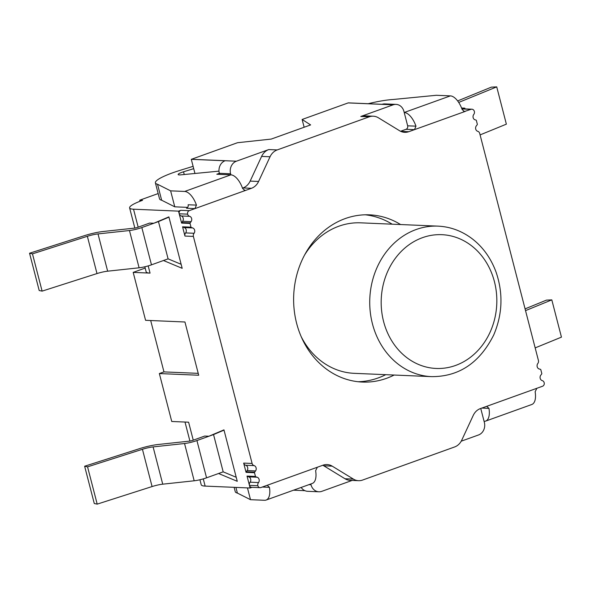 <?xml version="1.0" encoding="UTF-8"?>
<svg xmlns="http://www.w3.org/2000/svg" width="591" height="591" viewBox="0 0 591 591"><rect width="100%" height="100%" fill="white"/><g stroke="black" fill="none" stroke-linecap="round" stroke-linejoin="round"><path stroke-width="0.89" d="M199.921 479.759L201.221 484.775A27.895 4.684 -14.5 0 0 205.136 486.098L250.119 488.018L252.032 487.331M301.166 487.449A10.04 8.673 92.4 0 0 307.645 491.306L318.889 491.786A10.04 8.673 -87.6 0 1 311.006 484.746L308.923 484.657M481.842 408.071L488.956 408.374L486.881 406.423L486.075 406.549L542.56 386.233A2.792 2.408 92.4 0 0 544.185 382.739A3.162 2.733 92.4 0 0 542.11 380.574A3.369 2.911 -87.6 0 1 540.728 375.241L541.681 373.992A0.561 0.48 92.4 0 0 541.784 373.46L540.817 369.722A0.561 0.48 92.4 0 0 540.477 369.345L539.103 368.954A3.369 2.903 -87.6 0 1 537.721 363.62A3.14 2.711 92.4 0 0 538.423 360.473L479.707 133.44A3.14 2.711 92.4 0 0 477.639 131.291A3.369 2.903 -87.6 0 1 476.257 125.957L477.21 124.723A0.561 0.48 92.4 0 0 477.314 124.191L476.353 120.453A0.561 0.48 92.4 0 0 476.014 120.076L474.632 119.67A3.369 2.911 -87.6 0 1 473.657 114.58A3.162 2.733 92.4 0 0 474.285 111.197A3.162 2.733 92.4 0 0 471.869 109.202A3.162 2.733 92.4 0 0 470.953 109.342L464.452 111.514L462.147 109.557A16.74 7.964 -109.8 0 0 450.386 95.882L404.222 112.489L403.941 111.426A10.04 8.673 -87.6 0 0 396.059 104.385A10.04 8.673 -87.6 0 0 393.155 104.829L360.798 116.471L369.235 116.826L277.201 149.929A13.948 12.042 92.4 0 0 270.05 156.763L258.592 181.459A13.948 12.042 -87.6 0 1 251.434 188.3L245.745 190.346L244.135 190.272M396.059 104.385L384.815 103.905A10.04 8.673 92.4 0 0 382.045 104.304L348.313 102.864A10.04 8.673 92.4 0 0 348.173 102.908L302.127 119.471L310.622 124.915L271.217 139.084L237.479 142.719L191.432 159.282A10.04 8.673 92.4 0 0 191.299 159.334L225.031 160.774A10.04 8.673 92.4 0 0 219.335 173.296L230.586 173.776A10.04 8.673 -87.6 0 1 236.415 161.203L268.772 149.567A13.948 12.042 92.4 0 0 261.614 156.401L250.156 181.105A13.948 12.042 -87.6 0 1 242.997 187.938L242.487 188.123M304.136 127.242L302.127 119.471M392.158 224.181A83.686 72.265 92.4 0 0 365.26 214.799M358.124 381.734A83.686 72.265 92.4 0 0 385.731 374.679M438.005 226.139A75.316 65.04 92.4 0 0 416.197 229.507A75.316 65.04 92.4 0 0 372.441 323.816A75.316 65.04 92.4 0 0 431.57 376.637C458.985 376.74 479.7 362.844 493.729 334.949C502.505 314.323 503.296 293.402 496.1 272.2C491.077 258.548 483.32 247.57 472.822 239.259C462.265 231.111 450.66 226.737 438.005 226.139L360.687 222.837A75.316 65.04 92.4 0 0 338.887 226.205A75.316 65.04 92.4 0 0 304.734 254.773M301.233 336.744A75.316 65.04 92.4 0 0 354.26 373.335L431.57 376.637M138.176 227.18L133.529 209.207L178.512 211.135L180.824 210.3A2.792 2.408 92.4 0 0 179.199 213.794A3.162 2.733 92.4 0 0 181.274 215.959A3.369 2.911 -87.6 0 1 182.656 221.293L181.703 222.541A0.561 0.48 92.4 0 0 181.6 223.073L190.036 223.428L190.996 227.166A0.561 0.48 92.4 0 0 191.336 227.542L192.71 227.941A3.369 2.903 -87.6 0 1 194.092 233.275A3.14 2.711 92.4 0 0 193.39 236.422L252.106 463.455A3.14 2.711 92.4 0 0 254.174 465.605A3.369 2.903 -87.6 0 1 255.556 470.938L254.603 472.172A0.561 0.48 92.4 0 0 254.499 472.704L255.467 476.442A0.561 0.48 92.4 0 0 255.8 476.819L257.181 477.225A3.369 2.911 -87.6 0 1 258.562 482.559A3.162 2.733 92.4 0 0 257.868 485.721A2.792 2.408 92.4 0 0 260.055 487.671A2.792 2.408 92.4 0 0 260.86 487.553L317.352 467.23L315.616 470.717A16.74 7.964 70.2 0 1 312.27 483.453L266.09 500.06A16.74 7.964 70.2 0 1 264.561 500.289L250.503 499.683L237.39 493.086L235.927 487.412M178.512 211.135L181.6 223.073M196.448 205.114L188.13 204.759A2.792 2.408 -87.6 0 1 186.512 208.254L194.941 208.616L196.448 205.114A16.74 7.964 -109.8 0 0 184.688 191.447L230.859 174.847L230.586 173.776M219.616 174.36L216.808 174.242L219.342 173.326L219.616 174.367L230.867 174.84A16.74 7.964 -109.8 0 1 242.628 188.507L244.933 190.472L245.745 190.346L189.253 210.662A2.792 2.408 92.4 0 0 187.635 214.156A3.162 2.733 92.4 0 0 189.711 216.321A3.369 2.911 -87.6 0 1 191.085 221.655L190.132 222.896A0.561 0.48 92.4 0 0 190.036 223.428M404.222 112.489L407.65 125.809A2.792 2.408 -87.6 0 1 406.032 129.303L414.468 129.658L408.773 131.704A13.948 12.042 -87.6 0 1 404.739 132.332A13.948 12.042 -87.6 0 1 399.605 130.744L378.41 117.794A13.948 12.042 92.4 0 0 373.276 116.205L364.839 115.843A13.948 12.042 92.4 0 0 360.798 116.471M406.032 129.303L400.558 131.268M471.869 109.202L463.433 108.84A3.162 2.733 92.4 0 0 462.517 108.98L470.953 109.342M465.028 108.907L464.829 108.153L462.517 108.98M184.961 236.06L182.567 226.811A0.561 0.48 92.4 0 0 182.907 227.18L184.281 227.579A3.369 2.903 -87.6 0 1 185.655 232.913A3.14 2.711 92.4 0 0 184.961 236.06L193.39 236.422M246.063 472.342L243.669 463.093A3.14 2.711 92.4 0 0 245.745 465.243A3.369 2.903 -87.6 0 1 247.119 470.576L246.166 471.81A0.561 0.48 92.4 0 0 246.063 472.342L254.499 472.704M250.119 488.018L247.031 476.08A0.561 0.48 92.4 0 0 247.37 476.457L248.752 476.863A3.369 2.911 -87.6 0 1 250.126 482.197A3.162 2.733 92.4 0 0 249.432 485.359A2.792 2.408 92.4 0 0 251.618 487.316L260.055 487.671M322.819 465.265A13.948 12.042 -87.6 0 1 323.779 465.789L344.974 478.74A13.948 12.042 92.4 0 0 350.108 480.328L358.545 480.69A13.948 12.042 92.4 0 0 362.579 480.062L454.612 446.966A13.948 12.042 92.4 0 0 461.77 440.125L473.228 415.429A13.948 12.042 -87.6 0 1 480.38 408.595L486.075 406.549M310.807 483.977L311.006 484.746M352.17 480.417L321.792 491.343A10.04 8.673 -87.6 0 1 318.889 491.786M480.749 408.462L484.081 421.331A16.74 7.964 70.2 0 0 485.61 421.11L531.797 404.495A16.74 7.964 70.2 0 0 535.136 391.767L536.872 388.28M484.088 421.331L484.361 422.395A10.04 8.673 -87.6 0 1 478.533 434.969L461.224 441.189M304.919 490.67L293.542 490.19M461.571 108.013L464.829 108.153M158.166 193.56L139.749 200.186L142.564 200.305A27.895 4.684 165.5 0 0 129.614 207.892L134.837 228.082M133.529 209.207A27.895 4.684 165.5 0 1 129.614 207.892M187.657 207.375L174.766 206.82L161.653 200.223A36.76 6.169 165.5 0 1 159.533 198.849L155.403 182.878A36.76 6.169 -14.5 0 0 157.524 184.252L170.629 190.849L174.766 206.82M194.956 173.481L191.299 159.334M213.543 434.57L196.921 440.554A11.155 1.876 165.5 0 1 184.54 443.516L153.099 446.907A11.155 1.876 -14.5 0 0 142.438 449.286L87.557 466.846L97.197 504.123L94.272 503.502L84.631 466.233L139.513 448.665A19.525 3.28 165.5 0 1 158.159 444.498L189.608 441.108A2.792 0.465 -14.5 0 0 192.703 440.369L204.708 436.055L208.926 436.232L223.959 429.871L237.264 481.31L218.559 473.509L223.184 471.847L213.543 434.57L224.026 430.137M236.223 477.284L223.184 471.847M144.839 266.77L146.14 271.786A27.895 4.684 165.5 0 0 150.055 273.108L133.189 272.385L145.578 320.307L184.939 321.992L198.709 375.241L159.348 373.556L163.966 371.894L150.683 320.529M198.221 373.357L163.966 371.894M29.55 253.236L32.475 253.857L42.116 291.127L39.191 290.513L29.55 253.236L84.424 235.676A19.525 3.28 -14.5 0 1 103.078 231.509L134.526 228.119A2.792 0.465 165.5 0 0 137.622 227.38L149.626 223.066L153.837 223.243L168.878 216.882L182.183 268.321L163.478 260.513L168.095 258.858L158.462 221.581L168.945 217.141M32.475 253.857L87.357 236.297A11.155 1.876 165.5 0 1 98.01 233.918L129.459 230.527A11.155 1.876 -14.5 0 0 141.833 227.557L158.462 221.581M181.142 264.295L168.095 258.858M159.348 373.556L171.745 421.479L188.61 422.203L193.257 440.169M133.189 272.385L145.179 268.07M140.03 201.25L139.749 200.186M535.173 347.892L561.45 337.143L551.809 299.873L546.439 300.132L525.081 308.871M525.532 310.622L551.809 299.873M457.648 100.928L491.35 87.143L496.728 86.877L506.369 124.154L480.091 134.903M496.728 86.877L458.705 102.435M87.557 466.846L84.631 466.233M97.197 504.123L152.079 486.556A11.155 1.876 165.5 0 1 162.732 484.177L194.18 480.786A11.155 1.876 -14.5 0 0 206.555 477.823L218.559 473.509M163.478 260.513L151.473 264.834A11.155 1.876 165.5 0 1 139.099 267.797L107.651 271.188A11.155 1.876 -14.5 0 0 96.99 273.567L42.116 291.127M234.139 487.339L235.27 491.712A36.76 6.169 -14.5 0 0 237.39 493.086M218.995 171.139L180.839 174.847A8.038 1.352 165.5 0 1 178.135 174.537A8.038 1.352 165.5 0 1 183.535 171.789L193.708 168.657M463.654 111.322L465.265 111.389L414.468 129.658L415.968 126.164A16.74 7.964 -109.8 0 0 404.207 112.497M450.386 95.882L436.335 95.284L393.214 99.48A36.76 6.169 165.5 0 0 368.178 103.713M317.352 467.23L323.041 465.183A13.948 12.042 -87.6 0 1 327.082 464.563A13.948 12.042 -87.6 0 1 332.216 466.151L353.411 479.102A13.948 12.042 92.4 0 0 358.545 480.69M488.956 408.374A16.74 7.964 70.2 0 1 485.61 421.11M262.315 487.028L269.43 487.331L267.361 485.381L266.556 485.499M247.459 487.907L250.503 499.683M269.43 487.331A16.74 7.964 70.2 0 1 266.09 500.06M394.16 375.041A83.686 72.265 -87.6 0 1 362.335 382.059A83.686 72.265 -87.6 0 1 296.638 323.358A83.686 72.265 -87.6 0 1 369.478 214.836A83.686 72.265 -87.6 0 1 400.595 224.543M193.109 166.337L180.107 170.341A36.76 6.169 -14.5 0 0 155.403 182.878M184.688 191.447L170.629 190.849M161.653 200.223L157.524 184.252M250.126 482.197L258.562 482.559M248.752 476.863L257.181 477.225M247.119 470.576L255.556 470.938M245.745 465.243L254.174 465.605M185.655 232.913L194.092 233.275M184.281 227.579L192.71 227.941M182.656 221.293L191.085 221.655M181.274 215.959L189.711 216.321M373.276 116.205A13.948 12.042 92.4 0 0 369.235 116.826M348.173 102.908L393.155 104.829M236.415 161.203L191.432 159.282M205.136 486.098L203.274 478.887M150.055 273.108L148.186 265.891M152.079 486.556L142.438 449.286M162.732 484.177L153.099 446.907M194.18 480.786L184.54 443.516M206.555 477.823L196.921 440.554M87.357 236.297L96.99 273.567M98.01 233.918L107.651 271.188M129.459 230.527L139.099 267.797M141.833 227.557L151.473 264.834M183.535 171.789L184.244 174.522M180.824 210.3L189.253 210.662M415.968 126.164L407.65 125.809M400.764 131.365L408.773 131.704M242.997 187.938L251.434 188.3M344.974 478.74L353.411 479.102M323.779 465.789L332.216 466.151M249.432 485.359L257.868 485.721M247.37 476.457L255.8 476.819M247.031 476.08L255.467 476.442M246.166 471.81L254.603 472.172M243.669 463.093L252.106 463.455M182.907 227.18L191.336 227.542M182.567 226.811L190.996 227.166M181.703 222.541L190.132 222.896M179.199 213.794L187.635 214.156M250.156 181.105L258.592 181.459M261.614 156.401L270.05 156.763M268.772 149.567L277.201 149.929M455.528 365.467A66.946 57.807 -87.6 0 1 383.589 321.504A66.946 57.807 -87.6 0 1 422.476 237.671A66.946 57.807 -87.6 0 1 494.423 281.641A66.946 57.807 -87.6 0 1 455.528 365.467M184.998 422.048L189.918 441.071"/></g></svg>

